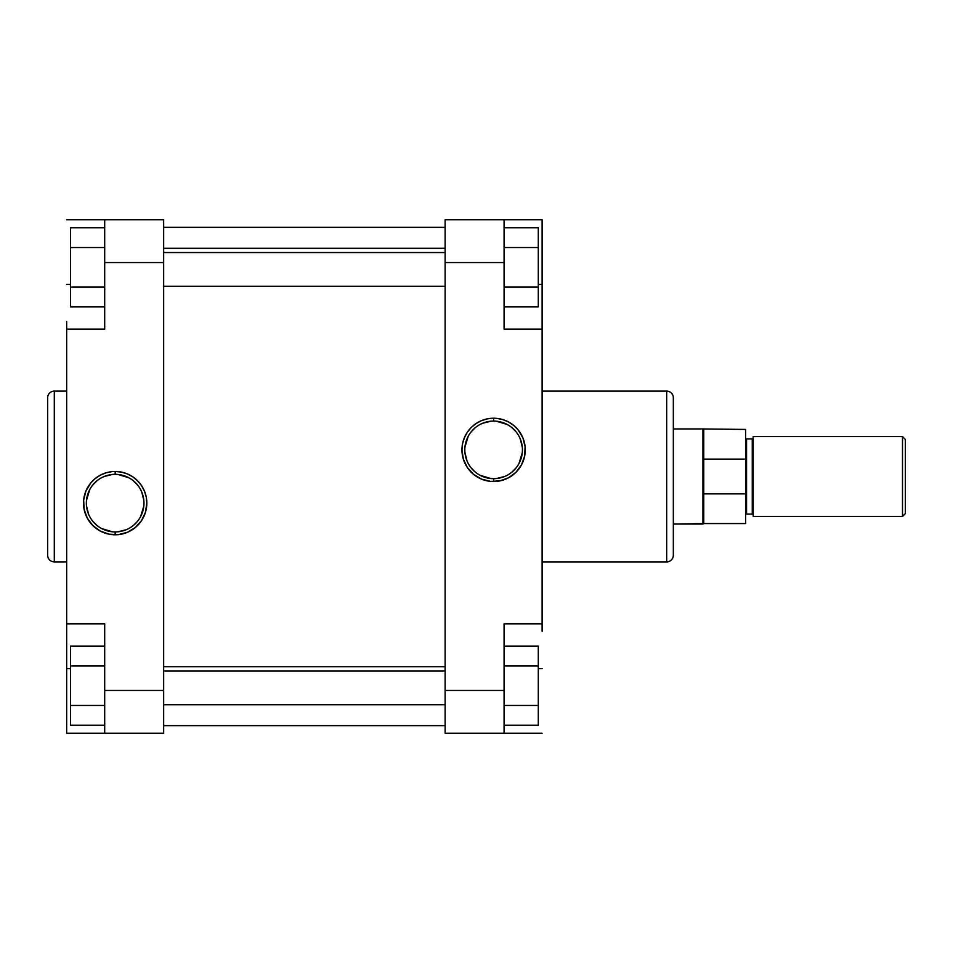 <?xml version="1.0" encoding="UTF-8"?>
<svg xmlns="http://www.w3.org/2000/svg" width="953" height="953" viewBox="0 0 953 953"><rect width="100%" height="100%" fill="white"/><g stroke="black" fill="none" stroke-linecap="round" stroke-linejoin="round"><path stroke-width="1.43" d="M115.182 474.32L115.158 474.32A28.804 28.804 0 0 0 86.354 503.124A28.804 28.804 0 0 0 115.158 531.929L115.158 534.776A31.652 31.652 0 0 1 83.507 503.124A31.652 31.652 0 0 1 115.158 471.473L115.158 474.32A28.804 28.804 0 0 1 143.963 503.124A28.804 28.804 0 0 1 115.158 531.929A28.804 28.804 0 0 1 86.354 503.124A28.804 28.804 0 0 1 115.158 474.32L115.158 471.473L112.061 471.616L105.974 472.831L100.244 475.202L95.086 478.656L90.69 483.04L85.913 491.009L83.661 500.027L84.114 509.295L87.247 518.051L92.775 525.508L100.244 531.047L108.987 534.168L118.267 534.633L127.273 532.37L135.243 527.593L141.485 520.707L145.452 512.309L146.822 503.124L146.214 496.954L144.403 491.009L141.485 485.542L137.542 480.741L132.753 476.81L127.273 473.879L121.341 472.08L115.158 471.473A31.652 31.652 0 0 1 146.822 503.124A31.652 31.652 0 0 1 115.158 534.776L115.182 531.929M47.65 397.77L47.65 555.23A6.659 6.659 0 0 0 54.309 561.889L54.309 391.111A6.659 6.659 0 0 0 47.65 397.77A6.659 6.659 0 0 1 54.309 391.111L54.309 561.889L66.662 561.889L54.309 561.889A6.659 6.659 0 0 1 47.65 555.23M66.662 391.111L54.309 391.111L66.662 391.111M104.699 690.448L104.699 733.238L163.654 733.238L163.654 219.762L104.699 219.762L104.699 329.107L104.699 262.551L163.654 262.551L163.654 690.448L104.699 690.448L104.699 623.893L104.699 733.238L163.654 733.238L163.654 690.448L104.699 690.448M47.65 398.151L47.65 554.849M66.662 329.107L104.699 329.107L66.662 329.107L66.662 623.893L66.662 321.578M66.662 631.422L66.662 733.238L104.699 733.238L66.662 733.238L66.662 668.577L70.474 668.577L66.662 668.577L66.662 623.893L104.699 623.893L66.662 623.893M66.662 219.762L163.654 219.762L163.654 262.551L104.699 262.551L104.699 219.762L66.662 219.762M66.662 284.423L70.474 284.423L66.662 284.423M117.981 531.786L126.189 529.737M133.432 525.389L137.423 521.398M140.567 516.705L143.832 505.948M143.832 500.301L141.771 492.105M137.423 484.851L133.432 480.86M128.738 477.727L117.981 474.463M112.335 474.463L104.139 476.512M96.896 480.86L92.894 484.851M89.761 489.544L86.497 500.301M86.497 505.948L88.558 514.144M92.894 521.398L96.896 525.389M101.59 528.522L112.335 531.786M115.146 531.929L115.158 531.929A28.804 28.804 0 0 0 143.963 503.124A28.804 28.804 0 0 0 115.158 474.32M70.474 306.83L70.474 227.779L104.699 227.779L70.474 227.779L70.474 247.542L104.699 247.542L70.474 247.542L70.474 287.067L104.699 287.067L70.474 287.067L70.474 306.83L104.699 306.83L70.474 306.83M70.474 725.221L70.474 646.17L104.699 646.17L70.474 646.17L70.474 665.933L104.699 665.933L70.474 665.933L70.474 705.458L104.699 705.458L70.474 705.458L70.474 725.221L104.699 725.221L70.474 725.221M445.122 227.362L163.654 227.362L445.122 227.362M163.654 725.638L445.122 725.638L163.654 725.638M493.63 421.071L493.594 421.071A28.804 28.804 0 0 0 464.814 449.876A28.804 28.804 0 0 0 493.618 478.68A28.804 28.804 0 0 0 522.423 449.876A28.804 28.804 0 0 0 493.618 421.071L493.618 418.224A31.652 31.652 0 0 1 525.27 449.876A31.652 31.652 0 0 1 493.618 481.527L493.618 478.68A28.804 28.804 0 0 1 464.814 449.876A28.804 28.804 0 0 1 493.618 421.071A28.804 28.804 0 0 1 522.423 449.876A28.804 28.804 0 0 1 493.618 478.68L493.63 478.68M673.33 555.23L673.33 397.77A6.659 6.659 0 0 0 666.683 391.111L666.683 561.889A6.659 6.659 0 0 0 673.33 555.23A6.659 6.659 0 0 1 666.683 561.889L666.683 391.111L542.114 391.111L666.683 391.111A6.659 6.659 0 0 1 673.33 397.77M542.114 561.889L666.683 561.889L542.114 561.889M504.077 262.551L504.077 219.762L445.122 219.762L445.122 733.238L504.077 733.238L504.077 623.893L504.077 690.448L445.122 690.448L445.122 262.551L504.077 262.551L504.077 329.107L504.077 219.762L445.122 219.762L445.122 262.551L504.077 262.551M673.33 554.849L673.33 398.151M542.114 623.893L504.077 623.893L542.114 623.893L542.114 329.107L542.114 631.422M542.114 321.578L542.114 219.762L504.077 219.762L542.114 219.762L542.114 284.423L538.302 284.423L542.114 284.423L542.114 329.107L504.077 329.107L542.114 329.107M493.618 478.68L493.618 481.527A31.652 31.652 0 0 1 461.955 449.876A31.652 31.652 0 0 1 493.618 418.224L487.436 418.832L481.503 420.63L476.024 423.549L471.235 427.492L467.292 432.293L464.373 437.761L462.562 443.705L461.955 449.876L463.325 459.06L467.292 467.458L473.534 474.344L481.503 479.121L490.509 481.384L499.789 480.92L508.533 477.798L516.002 472.259L521.529 464.802L524.662 456.046L525.115 446.766L522.863 437.761L518.087 429.791L513.703 425.407L508.533 421.953L502.803 419.582L496.716 418.367L493.618 418.224L493.618 421.071M542.114 733.238L445.122 733.238L445.122 690.448L504.077 690.448L504.077 733.238L542.114 733.238M542.114 668.577L538.302 668.577L542.114 668.577M490.795 421.214L482.599 423.263M475.344 427.611L471.354 431.602M468.209 436.295L464.957 447.052M464.957 452.699L467.006 460.895M471.354 468.149L475.344 472.14M480.038 475.273L490.795 478.537M496.442 478.537L504.637 476.488M511.892 472.14L515.883 468.149M519.016 463.456L522.28 452.699M522.28 447.052L520.231 438.856M515.883 431.602L511.892 427.611M507.199 424.478L496.442 421.214M538.302 646.17L538.302 725.221L504.077 725.221L538.302 725.221L538.302 705.458L504.077 705.458L538.302 705.458L538.302 665.933L504.077 665.933L538.302 665.933L538.302 646.17L504.077 646.17L538.302 646.17M538.302 227.779L538.302 306.83L504.077 306.83L538.302 306.83L538.302 287.067L504.077 287.067L538.302 287.067L538.302 247.542L504.077 247.542L538.302 247.542L538.302 227.779L504.077 227.779L538.302 227.779M902.503 436.557L905.35 439.416L902.503 436.557L753.204 436.557L902.503 436.557L902.503 516.443L753.204 516.443L902.503 516.443L902.503 436.557M905.35 513.584L902.503 516.443L905.35 513.584L905.35 439.416L905.35 513.584M753.204 515.013A0.953 0.953 0 0 0 752.262 514.06L752.262 438.94A0.953 0.953 0 0 0 753.204 437.987A0.953 0.953 0 0 1 752.262 438.94L746.556 438.94L746.556 514.06A0.953 0.953 0 0 0 745.603 515.013A0.953 0.953 0 0 1 746.556 514.06L752.262 514.06L746.556 514.06L746.556 438.94L752.262 438.94L752.262 514.06A0.953 0.953 0 0 1 753.204 515.013M745.603 437.987A0.953 0.953 0 0 0 746.556 438.94A0.953 0.953 0 0 1 745.603 437.987M702.933 524.043L673.33 524.043L703.767 523.566L702.933 524.043L702.933 428.957L703.767 429.434L703.767 459.12L745.603 459.12L745.603 429.434L702.933 428.957L702.933 524.043M673.33 428.957L702.933 428.957L673.33 428.957M703.767 429.434L703.767 493.88L703.767 459.12L745.603 459.12L745.603 493.88L703.767 493.88L703.767 523.566L745.603 523.566L745.603 493.88L703.767 493.88L703.767 523.566L745.603 523.566L745.603 429.434M753.204 436.557L753.204 516.443L753.204 436.557M445.122 670.936L163.654 670.936L445.122 670.936M445.122 252.545L163.654 252.545L445.122 252.545M445.122 704.708L163.654 704.708M445.122 666.683L163.654 666.683M445.122 286.317L163.654 286.317M445.122 248.292L163.654 248.292"/></g></svg>
